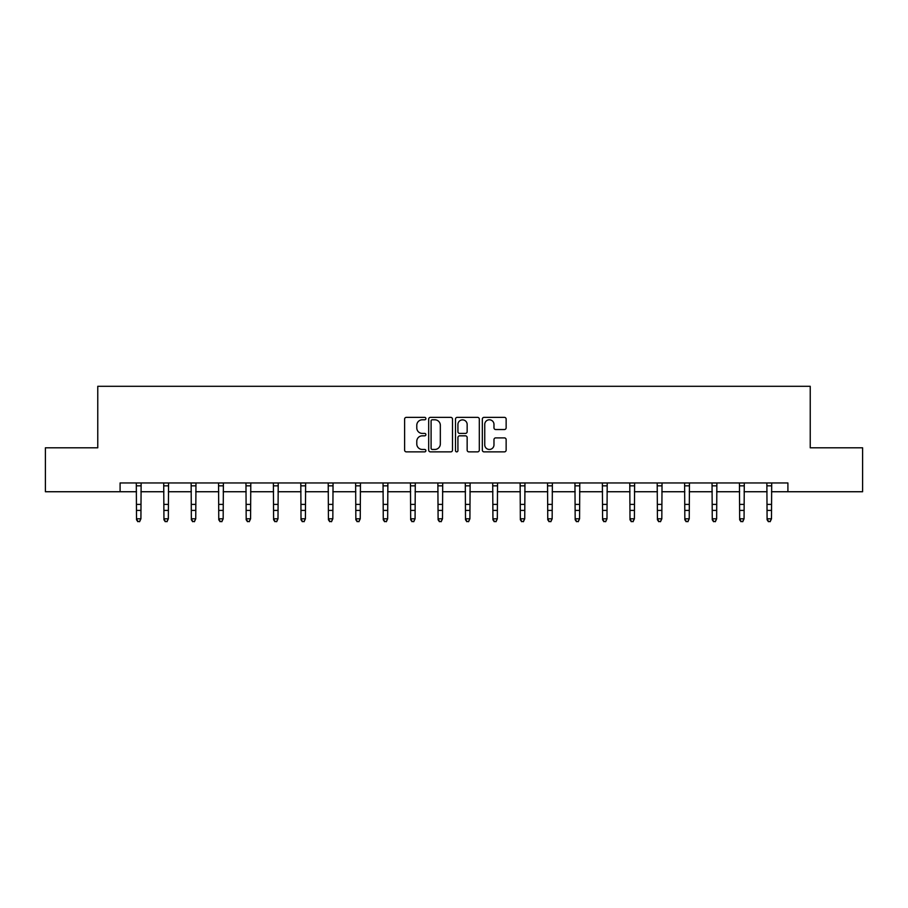 <?xml version="1.0" encoding="UTF-8"?>
<svg xmlns="http://www.w3.org/2000/svg" width="908" height="908" viewBox="0 0 908 908"><rect width="100%" height="100%" fill="white"/><g stroke="black" fill="none" stroke-linecap="round" stroke-linejoin="round"><path stroke-width="1.36" d="M425.886 418.577A1.203 1.203 0 0 0 424.672 417.374L406.341 417.374A1.725 1.725 0 0 0 404.616 419.099L404.616 450.152A1.725 1.725 0 0 0 406.341 451.866L424.672 451.866A1.203 1.203 0 0 0 425.886 450.663A1.203 1.203 0 0 0 424.672 449.46L422.299 449.46A5.516 5.516 0 0 1 416.783 443.933L416.783 441.345A5.516 5.516 0 0 1 422.299 435.829L424.672 435.829A1.203 1.203 0 0 0 425.886 434.626A1.203 1.203 0 0 0 424.672 433.411L422.299 433.411A5.516 5.516 0 0 1 416.783 427.895L416.783 425.307A5.516 5.516 0 0 1 422.299 419.791L424.672 419.791A1.203 1.203 0 0 0 425.886 418.577M504.417 429.529A1.725 1.725 0 0 0 506.142 427.804L506.142 419.099A1.725 1.725 0 0 0 504.417 417.374L484.055 417.374A1.725 1.725 0 0 0 482.33 419.099L482.33 450.152A1.725 1.725 0 0 0 484.055 451.866L504.417 451.866A1.725 1.725 0 0 0 506.142 450.152L506.142 439.62A1.725 1.725 0 0 0 504.417 437.894L495.7 437.894A1.725 1.725 0 0 0 493.975 439.62L493.975 444.841A4.619 4.619 0 0 1 489.367 449.46A4.619 4.619 0 0 1 484.747 444.841L484.747 424.399A4.619 4.619 0 0 1 489.367 419.791A4.619 4.619 0 0 1 493.975 424.399L493.975 427.804A1.725 1.725 0 0 0 495.7 429.529L504.417 429.529M120.094 491.739L45.4 491.739L45.4 447.803L97.769 447.803L97.769 386.297L810.231 386.297L810.231 447.803L862.6 447.803L862.6 491.739L787.906 491.739L787.906 482.954L120.094 482.954L120.094 491.739L136.518 491.739M452.49 419.099A1.725 1.725 0 0 0 450.765 417.374L430.415 417.374A1.725 1.725 0 0 0 428.69 419.099L428.69 450.152A1.725 1.725 0 0 0 430.415 451.866L450.765 451.866A1.725 1.725 0 0 0 452.49 450.152L452.49 419.099M457.235 417.374L477.585 417.374A1.725 1.725 0 0 1 479.31 419.099L479.31 450.152A1.725 1.725 0 0 1 477.585 451.866L468.88 451.866A1.725 1.725 0 0 1 467.155 450.152L467.155 437.554A1.725 1.725 0 0 0 465.429 435.829L459.652 435.829A1.725 1.725 0 0 0 457.927 437.554L457.927 450.663A1.203 1.203 0 0 1 456.713 451.866A1.203 1.203 0 0 1 455.51 450.663L455.51 419.099A1.725 1.725 0 0 1 457.235 417.374M140.91 491.739L163.939 491.739M168.332 491.739L191.35 491.739M195.742 491.739L218.771 491.739M223.164 491.739L246.181 491.739M250.574 491.739L273.603 491.739M277.996 491.739L301.013 491.739M305.406 491.739L328.435 491.739M332.827 491.739L355.845 491.739M360.238 491.739L383.267 491.739M387.659 491.739L410.677 491.739M415.07 491.739L438.099 491.739M442.491 491.739L465.509 491.739M469.901 491.739L492.93 491.739M497.323 491.739L520.341 491.739M524.733 491.739L547.762 491.739M552.155 491.739L575.173 491.739M579.565 491.739L602.594 491.739M606.987 491.739L630.004 491.739M634.397 491.739L657.426 491.739M661.819 491.739L684.836 491.739M689.229 491.739L712.258 491.739M716.65 491.739L739.668 491.739M744.061 491.739L767.09 491.739M771.482 491.739L787.906 491.739M432.31 419.791A1.203 1.203 0 0 0 431.096 420.994L431.096 448.246A1.203 1.203 0 0 0 432.31 449.46L434.807 449.46A5.516 5.516 0 0 0 440.335 443.933L440.335 425.307A5.516 5.516 0 0 0 434.807 419.791L432.31 419.791M467.155 424.49A4.619 4.619 0 0 0 462.535 419.871A4.619 4.619 0 0 0 457.927 424.49L457.927 431.686A1.725 1.725 0 0 0 459.652 433.411L465.429 433.411A1.725 1.725 0 0 0 467.155 431.686L467.155 424.49M136.302 482.954L136.518 518.797L140.91 518.797L139.594 521.703L137.846 521.317L139.594 521.703M139.594 521.317L140.91 518.797L141.137 482.954M137.846 521.703L136.518 519.773L136.518 518.797L137.846 521.317M163.712 482.954L163.939 518.797L168.332 518.797L167.015 521.703L165.256 521.317L167.015 521.703M167.015 521.317L168.332 518.797L168.559 482.954M165.256 521.703L163.939 519.773L163.939 518.797L165.256 521.317M191.134 482.954L191.35 518.797L195.742 518.797L194.426 521.703L192.666 521.317L194.426 521.703M194.426 521.317L195.742 518.797L195.969 482.954M192.666 521.703L191.35 519.773L191.35 518.797L192.666 521.317M218.544 482.954L218.771 518.797L223.164 518.797L221.847 521.703L220.088 521.317L221.847 521.703M221.847 521.317L223.164 518.797L223.391 482.954M220.088 521.703L218.771 519.773L218.771 518.797L220.088 521.317M245.966 482.954L246.181 518.797L250.574 518.797L249.257 521.703L247.498 521.317L249.257 521.703M249.257 521.317L250.574 518.797L250.801 482.954M247.498 521.703L246.181 519.773L246.181 518.797L247.498 521.317M273.376 482.954L273.603 518.797L277.996 518.797L276.679 521.703L274.92 521.317L276.679 521.703M276.679 521.317L277.996 518.797L278.223 482.954M274.92 521.703L273.603 519.773L273.603 518.797L274.92 521.317M300.798 482.954L301.013 518.797L305.406 518.797L304.089 521.703L302.33 521.317L304.089 521.703M304.089 521.317L305.406 518.797L305.633 482.954M302.33 521.703L301.013 519.773L301.013 518.797L302.33 521.317M328.208 482.954L328.435 518.797L332.827 518.797L331.511 521.703L329.752 521.317L331.511 521.703M331.511 521.317L332.827 518.797L333.054 482.954M329.752 521.703L328.435 519.773L328.435 518.797L329.752 521.317M355.63 482.954L355.845 518.797L360.238 518.797L358.921 521.703L357.162 521.317L358.921 521.703M358.921 521.317L360.238 518.797L360.465 482.954M357.162 521.703L355.845 519.773L355.845 518.797L357.162 521.317M383.04 482.954L383.267 518.797L387.659 518.797L386.343 521.703L384.583 521.317L386.343 521.703M386.343 521.317L387.659 518.797L387.875 482.954M384.583 521.703L383.267 519.773L383.267 518.797L384.583 521.317M410.461 482.954L410.677 518.797L415.07 518.797L413.753 521.703L411.994 521.317L413.753 521.703M413.753 521.317L415.07 518.797L415.296 482.954M411.994 521.703L410.677 519.773L410.677 518.797L411.994 521.317M437.872 482.954L438.099 518.797L442.491 518.797L441.174 521.703L439.415 521.317L441.174 521.703M441.174 521.317L442.491 518.797L442.707 482.954M439.415 521.703L438.099 519.773L438.099 518.797L439.415 521.317M465.293 482.954L465.509 518.797L469.901 518.797L468.585 521.703L466.826 521.317L468.585 521.703M468.585 521.317L469.901 518.797L470.128 482.954M466.826 521.703L465.509 519.773L465.509 518.797L466.826 521.317M492.704 482.954L492.93 518.797L497.323 518.797L496.006 521.703L494.247 521.317L496.006 521.703M496.006 521.317L497.323 518.797L497.539 482.954M494.247 521.703L492.93 519.773L492.93 518.797L494.247 521.317M520.125 482.954L520.341 518.797L524.733 518.797L523.417 521.703L521.657 521.317L523.417 521.703M523.417 521.317L524.733 518.797L524.96 482.954M521.657 521.703L520.341 519.773L520.341 518.797L521.657 521.317M547.535 482.954L547.762 518.797L552.155 518.797L550.838 521.703L549.079 521.317L550.838 521.703M550.838 521.317L552.155 518.797L552.37 482.954M549.079 521.703L547.762 519.773L547.762 518.797L549.079 521.317M574.946 482.954L575.173 518.797L579.565 518.797L578.248 521.703L576.489 521.317L578.248 521.703M578.248 521.317L579.565 518.797L579.792 482.954M576.489 521.703L575.173 519.773L575.173 518.797L576.489 521.317M602.367 482.954L602.594 518.797L606.987 518.797L605.67 521.703L603.911 521.317L605.67 521.703M605.67 521.317L606.987 518.797L607.202 482.954M603.911 521.703L602.594 519.773L602.594 518.797L603.911 521.317M629.777 482.954L630.004 518.797L634.397 518.797L633.08 521.703L631.321 521.317L633.08 521.703M633.08 521.317L634.397 518.797L634.624 482.954M631.321 521.703L630.004 519.773L630.004 518.797L631.321 521.317M657.199 482.954L657.426 518.797L661.819 518.797L660.502 521.703L658.743 521.317L660.502 521.703M660.502 521.317L661.819 518.797L662.034 482.954M658.743 521.703L657.426 519.773L657.426 518.797L658.743 521.317M684.609 482.954L684.836 518.797L689.229 518.797L687.912 521.703L686.153 521.317L687.912 521.703M687.912 521.317L689.229 518.797L689.456 482.954M686.153 521.703L684.836 519.773L684.836 518.797L686.153 521.317M712.031 482.954L712.258 518.797L716.65 518.797L715.334 521.703L713.575 521.317L715.334 521.703M715.334 521.317L716.65 518.797L716.866 482.954M713.575 521.703L712.258 519.773L712.258 518.797L713.575 521.317M739.441 482.954L739.668 518.797L744.061 518.797L742.744 521.703L740.985 521.317L742.744 521.703M742.744 521.317L744.061 518.797L744.288 482.954M740.985 521.703L739.668 519.773L739.668 518.797L740.985 521.317M766.863 482.954L767.09 518.797L771.482 518.797L770.154 521.703L768.406 521.317L770.154 521.703M770.154 521.317L771.482 518.797L771.698 482.954M768.406 521.703L767.09 519.773L767.09 518.797L768.406 521.317M141.126 482.988L136.314 482.988M140.91 504.394L136.518 504.394M140.91 510.421L136.518 510.421M140.91 485.837L136.518 485.837M168.536 482.988L163.724 482.988M168.332 504.394L163.939 504.394M168.332 510.421L163.939 510.421M168.332 485.837L163.939 485.837M195.958 482.988L191.145 482.988M195.742 504.394L191.35 504.394M195.742 510.421L191.35 510.421M195.742 485.837L191.35 485.837M223.368 482.988L218.556 482.988M223.164 504.394L218.771 504.394M223.164 510.421L218.771 510.421M223.164 485.837L218.771 485.837M250.79 482.988L245.977 482.988M250.574 504.394L246.181 504.394M250.574 510.421L246.181 510.421M250.574 485.837L246.181 485.837M278.2 482.988L273.387 482.988M277.996 504.394L273.603 504.394M277.996 510.421L273.603 510.421M277.996 485.837L273.603 485.837M305.621 482.988L300.809 482.988M305.406 504.394L301.013 504.394M305.406 510.421L301.013 510.421M305.406 485.837L301.013 485.837M333.032 482.988L328.219 482.988M332.827 504.394L328.435 504.394M332.827 510.421L328.435 510.421M332.827 485.837L328.435 485.837M360.453 482.988L355.641 482.988M360.238 504.394L355.845 504.394M360.238 510.421L355.845 510.421M360.238 485.837L355.845 485.837M387.864 482.988L383.051 482.988M387.659 504.394L383.267 504.394M387.659 510.421L383.267 510.421M387.659 485.837L383.267 485.837M415.285 482.988L410.473 482.988M415.07 504.394L410.677 504.394M415.07 510.421L410.677 510.421M415.07 485.837L410.677 485.837M442.695 482.988L437.883 482.988M442.491 504.394L438.099 504.394M442.491 510.421L438.099 510.421M442.491 485.837L438.099 485.837M470.117 482.988L465.305 482.988M469.901 504.394L465.509 504.394M469.901 510.421L465.509 510.421M469.901 485.837L465.509 485.837M497.527 482.988L492.715 482.988M497.323 504.394L492.93 504.394M497.323 510.421L492.93 510.421M497.323 485.837L492.93 485.837M524.949 482.988L520.136 482.988M524.733 504.394L520.341 504.394M524.733 510.421L520.341 510.421M524.733 485.837L520.341 485.837M552.359 482.988L547.547 482.988M552.155 504.394L547.762 504.394M552.155 510.421L547.762 510.421M552.155 485.837L547.762 485.837M579.781 482.988L574.968 482.988M579.565 504.394L575.173 504.394M579.565 510.421L575.173 510.421M579.565 485.837L575.173 485.837M607.191 482.988L602.379 482.988M606.987 504.394L602.594 504.394M606.987 510.421L602.594 510.421M606.987 485.837L602.594 485.837M634.613 482.988L629.8 482.988M634.397 504.394L630.004 504.394M634.397 510.421L630.004 510.421M634.397 485.837L630.004 485.837M662.023 482.988L657.21 482.988M661.819 504.394L657.426 504.394M661.819 510.421L657.426 510.421M661.819 485.837L657.426 485.837M689.444 482.988L684.632 482.988M689.229 504.394L684.836 504.394M689.229 510.421L684.836 510.421M689.229 485.837L684.836 485.837M716.855 482.988L712.042 482.988M716.65 504.394L712.258 504.394M716.65 510.421L712.258 510.421M716.65 485.837L712.258 485.837M744.276 482.988L739.464 482.988M744.061 504.394L739.668 504.394M744.061 510.421L739.668 510.421M744.061 485.837L739.668 485.837M771.687 482.988L766.874 482.988M771.482 504.394L767.09 504.394M771.482 510.421L767.09 510.421M771.482 485.837L767.09 485.837"/></g></svg>
